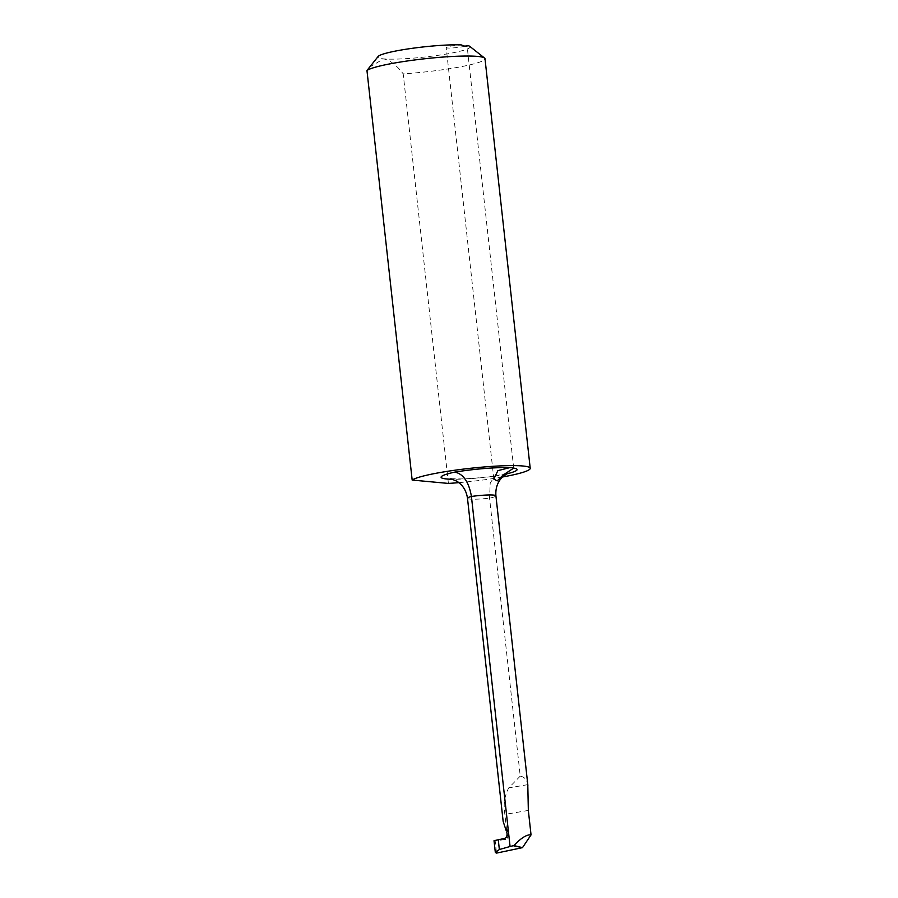 <?xml version="1.0" encoding="UTF-8"?>
<svg xmlns="http://www.w3.org/2000/svg" width="898" height="898" viewBox="0 0 898 898"><rect width="100%" height="100%" fill="white"/><g stroke="black" fill="none" stroke-linecap="round" stroke-linejoin="round"><path stroke-width="0.67" stroke-dasharray="4.49 3.37" d="M458.878 482.641A59.863 6.567 173.7 0 0 502.42 477.006M448.405 483.427L403.191 73.849A59.863 6.567 173.7 0 0 484.999 58.718M369.448 67.182L383.603 58.864C390.316 60.379 396.837 65.374 403.191 73.849M469.789 46.37A46.393 5.096 -6.3 0 1 438.202 55.306A46.393 5.096 -6.3 0 1 383.603 58.864A46.393 5.096 -6.3 0 1 378.125 56.484M464.996 46.213A10.473 1.145 -6.3 0 1 453.423 47.886A10.473 1.145 -6.3 0 1 446.205 47.594A10.473 1.145 -6.3 0 1 461.224 44.9M527.878 785.335L527.788 784.65C526.935 779.722 524.421 776.882 520.245 776.13L489.556 498.154L490.229 482.855L495.168 475.985L496.325 475.974A44.9 4.928 -6.3 0 1 452.794 479.251M520.245 776.13L508.751 787.883C504.575 795.516 503.273 804.361 504.878 814.419L506.865 832.513A20.957 2.301 -6.3 0 1 506.708 832.491M494.023 840.685L495.168 840.831L496.527 853.1M507.146 833.849L507.651 835.432C508.055 837.576 507.314 838.934 505.428 839.495L495.168 840.831M503.958 838.575L505.428 839.495M506.214 473.976A43.407 4.759 -6.3 0 1 496.325 475.974M467.488 498.278A20.957 2.301 173.7 0 0 489.556 498.154A19.453 2.133 173.7 0 0 495.921 495.842M528.338 810.434L504.878 814.419M527.788 784.65L508.751 787.883M450.841 478.724L461.134 478.915C471.282 478.612 482.664 477.624 495.303 475.962M495.168 475.985L507.999 473.044M513.712 468.172L467.083 45.809M493.844 479.083L446.205 47.594"/><path stroke-width="1.35" d="M510.075 846.5L499.355 849.519L495.326 852.46L496.527 853.1L522.49 847.645L531.044 834.893C526.857 834.354 521.143 837.913 513.903 845.568L510.075 846.5L508.234 829.898L506.652 832.031L507.011 833.153M507.146 833.849L506.652 832.031M513.69 468.116A10.473 1.145 173.7 0 0 509.469 467.723L497.874 470.642L493.833 479.083L497.2 480.89L503.082 475.064L513.69 468.116A43.407 4.759 -6.3 0 1 506.214 473.976M502.42 477.006A59.863 6.567 173.7 0 0 530.213 468.296A59.863 6.567 173.7 0 0 475.738 467.735A59.863 6.567 173.7 0 0 412.171 480.06L448.405 483.427A59.863 6.567 173.7 0 0 458.878 482.641M530.213 468.296L484.999 58.718A59.863 6.567 173.7 0 0 484.55 58.044A59.863 6.567 173.7 0 0 427.235 58.493A59.863 6.567 173.7 0 0 366.956 70.482L378.125 56.484A46.393 5.096 -6.3 0 1 411.856 48.369A46.393 5.096 -6.3 0 1 461.224 44.9C465.512 46.662 467.42 46.831 466.971 45.439A10.473 1.145 -6.3 0 1 464.996 46.213M412.171 480.06L366.956 70.482M467.083 45.944L466.971 45.439A46.393 5.096 -6.3 0 1 469.789 46.37L484.55 58.044M531.044 834.893L528.338 810.434L527.788 784.65M467.488 498.278L503.161 821.457L506.146 830.515A20.957 2.301 -6.3 0 1 508.234 829.898L471.428 496.459A20.957 2.301 173.7 0 0 467.488 498.278C466.388 490.746 462.84 485.066 456.869 481.216L450.841 478.724M452.794 479.251A44.9 4.928 -6.3 0 1 454.792 472.112C463.357 473.875 468.902 481.99 471.428 496.459A19.453 2.133 173.7 0 1 495.921 495.842L527.878 785.335M507.044 833.288L506.966 833.007C507.348 836.139 506.349 837.991 503.958 838.575L494.023 840.685L495.326 852.46M499.355 849.519L498.244 839.45M513.948 845.95L522.49 847.645L513.903 845.568M454.792 472.112A43.407 4.759 -6.3 0 1 509.469 467.723M507.987 473.055L502.667 476.748C497.604 481.822 495.348 488.186 495.921 495.842"/></g></svg>
